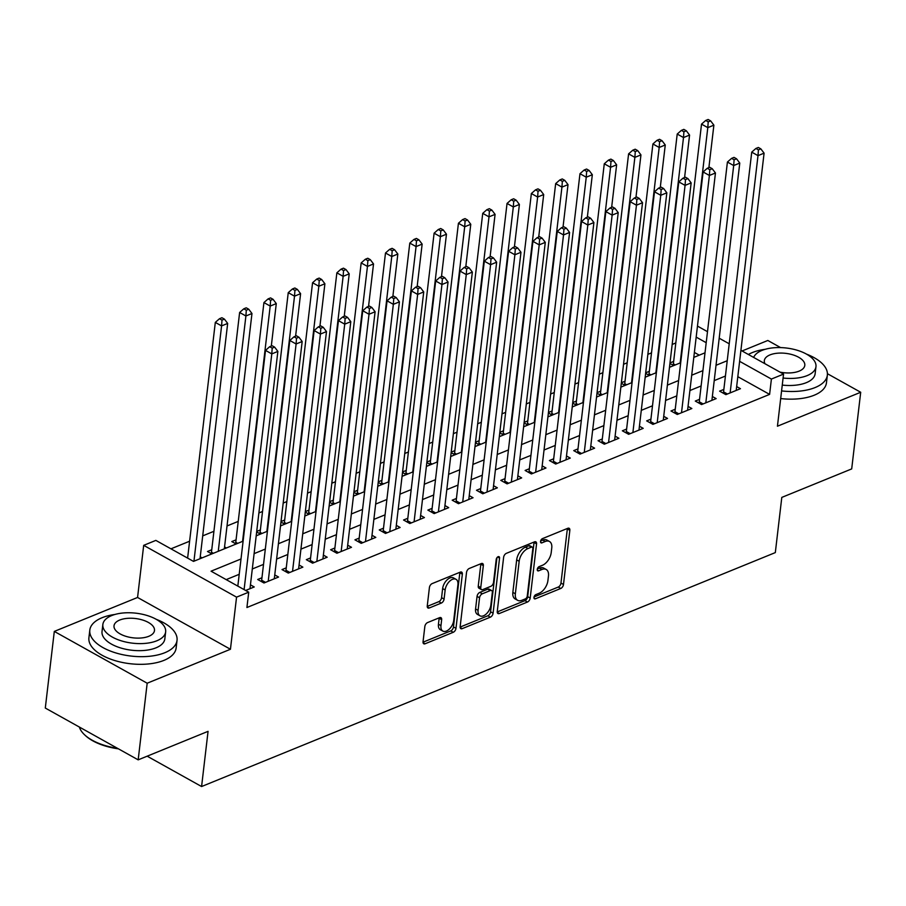 <?xml version="1.0" encoding="UTF-8"?>
<svg xmlns="http://www.w3.org/2000/svg" width="906" height="906" viewBox="0 0 906 906"><rect width="100%" height="100%" fill="white"/><g stroke="black" fill="none" stroke-linecap="round" stroke-linejoin="round"><path stroke-width="1.36" d="M533.962 597.382A2.412 1.393 119.1 0 0 534.461 598.809A2.412 1.393 119.1 0 0 535.389 598.809L560.746 588.47A3.443 1.982 119.1 0 0 563.487 584.483L569.84 530.327A3.443 1.982 119.1 0 0 569.138 528.289A3.443 1.982 119.1 0 0 567.813 528.289L542.456 538.628A2.412 1.393 119.1 0 0 540.542 541.414A2.412 1.393 119.1 0 0 541.029 542.841A2.412 1.393 119.1 0 0 541.958 542.841L545.242 541.494A11.031 6.342 119.1 0 1 549.489 541.494A11.031 6.342 119.1 0 1 551.754 548.017L551.222 552.524A11.031 6.342 119.1 0 1 542.456 565.276L539.172 566.612A2.412 1.393 119.1 0 0 537.247 569.398A2.412 1.393 119.1 0 0 537.745 570.825A2.412 1.393 119.1 0 0 538.674 570.825L541.958 569.478A11.031 6.342 119.1 0 1 546.205 569.478A11.031 6.342 119.1 0 1 548.458 576.001L547.926 580.508A11.031 6.342 119.1 0 1 539.161 593.26L535.888 594.596A2.412 1.393 119.1 0 0 533.962 597.382M427.575 622.569A3.443 1.982 119.1 0 0 424.835 626.556L423.045 641.742A3.443 1.982 119.1 0 0 423.759 643.781A3.443 1.982 119.1 0 0 425.084 643.781L453.238 632.297A3.443 1.982 119.1 0 0 455.978 628.322L462.343 574.155A3.443 1.982 119.1 0 0 461.641 572.116A3.443 1.982 119.1 0 0 460.305 572.116L432.151 583.6A3.443 1.982 119.1 0 0 429.41 587.586L427.258 605.944A3.443 1.982 119.1 0 0 427.96 607.983A3.443 1.982 119.1 0 0 429.285 607.971L441.335 603.056A3.443 1.982 119.1 0 0 444.076 599.081L445.152 589.976A9.219 5.3 119.1 0 1 449.455 581.403A9.219 5.3 119.1 0 1 456.024 579.319A9.219 5.3 119.1 0 1 457.915 584.766L453.725 620.429A9.219 5.3 119.1 0 1 449.41 629.002A9.219 5.3 119.1 0 1 442.853 631.086A9.219 5.3 119.1 0 1 440.962 625.638L441.652 619.693A3.443 1.982 119.1 0 0 440.95 617.654A3.443 1.982 119.1 0 0 439.625 617.654L427.575 622.569M138.176 759.851L45.3 708.05L54.303 631.414L147.18 683.215L138.176 759.851L208.063 731.346L201.585 786.533L775.321 552.592L781.799 497.405L851.697 468.912L860.7 392.264L777.439 426.216L783.554 374.099L771.402 379.059L769.602 394.393L246.919 607.518L248.72 592.184L236.557 597.145L143.692 545.344L155.843 540.395L193.499 561.392L243.102 541.165M147.18 683.215L230.441 649.262L236.557 597.145M497.258 611.482A3.443 1.982 119.1 0 0 497.972 613.521A3.443 1.982 119.1 0 0 499.297 613.521L527.451 602.037A3.443 1.982 119.1 0 0 530.191 598.062L536.556 543.894A3.443 1.982 119.1 0 0 535.854 541.856A3.443 1.982 119.1 0 0 534.517 541.856L506.363 553.34A3.443 1.982 119.1 0 0 503.623 557.326L497.258 611.482M490.35 617.167L462.185 628.651A3.443 1.982 119.1 0 1 460.86 628.651A3.443 1.982 119.1 0 1 460.157 626.612L466.522 572.456A3.443 1.982 119.1 0 1 469.263 568.47L481.312 563.555A3.443 1.982 119.1 0 1 482.638 563.555A3.443 1.982 119.1 0 1 483.34 565.593L480.758 587.564A3.443 1.982 119.1 0 0 481.471 589.602A3.443 1.982 119.1 0 0 482.796 589.591L490.792 586.341A3.443 1.982 119.1 0 0 493.532 582.354L496.216 559.489A2.412 1.393 119.1 0 1 497.337 557.235A2.412 1.393 119.1 0 1 499.059 556.692A2.412 1.393 119.1 0 1 499.557 558.119L493.091 613.192A3.443 1.982 119.1 0 1 490.35 617.167L487.836 615.774L460.135 627.065M860.7 392.264L827.416 373.702M780.61 347.598L767.824 340.475L742.082 350.973M211.744 549.761L207.497 551.494L211.834 553.917M236.058 539.851L231.8 541.584L236.138 543.996M260.373 529.931L256.715 531.426M284.677 520.021L281.03 521.505M308.991 510.112L305.345 511.596M333.306 500.191L329.648 501.686M357.61 490.282L353.963 491.765M381.924 480.373L378.278 481.856M406.239 470.452L402.581 471.947M430.543 460.542L426.896 462.037M454.857 450.633L451.211 452.117M479.172 440.712L475.514 442.207M503.476 430.803L499.829 432.298M527.79 420.894L524.144 422.377M552.105 410.984L548.447 412.468M576.409 401.064L572.762 402.558M600.723 391.154L597.077 392.638M625.038 381.245L621.38 382.728M649.342 371.324L645.695 372.819M723.86 389.41L719.602 391.143L725.876 394.642L740.462 388.697L736.657 386.579M699.545 399.331L695.287 401.064L701.561 404.563L716.148 398.617L712.354 396.488M675.23 409.24L670.984 410.973L677.258 414.472L691.844 408.527L688.039 406.409M650.927 419.15L646.669 420.882L652.943 424.382L667.529 418.436L663.724 416.318M626.612 429.07L622.354 430.803L628.628 434.302L643.215 428.357L639.421 426.228M602.297 438.98L598.051 440.712L604.325 444.212L618.911 438.266L615.106 436.148M577.994 448.889L573.736 450.622L580.01 454.121L594.596 448.176L590.791 446.058M553.679 458.798L549.421 460.542L555.695 464.042L570.282 458.085L566.488 455.967M529.364 468.719L525.118 470.452L531.392 473.951L545.978 468.006L542.173 465.888M505.061 478.628L500.803 480.361L507.077 483.861L521.663 477.915L517.858 475.797M480.746 488.538L476.488 490.282L482.773 493.781L497.36 487.824L493.555 485.707M456.431 498.459L452.185 500.191L458.459 503.691L473.045 497.745L469.24 495.627M432.128 508.368L427.87 510.101L434.144 513.6L448.73 507.654L444.937 505.537M407.813 518.277L403.555 520.01L409.84 523.521L424.427 517.564L420.622 515.446M383.498 528.198L379.252 529.931L385.526 533.43L400.112 527.485L396.307 525.355M359.195 538.107L354.937 539.84L361.211 543.34L375.797 537.394L372.004 535.276M334.88 548.017L330.622 549.749L336.907 553.249L351.494 547.303L347.689 545.186M310.565 557.937L306.319 559.67L312.593 563.17L327.179 557.224L323.374 555.095M286.262 567.847L282.004 569.58L288.278 573.079L302.864 567.133L299.071 565.016M261.947 577.756L257.7 579.489L263.974 582.988L278.561 577.043L274.756 574.925M769.602 394.393L737.824 376.67M725.423 376.047L714.211 380.622M701.119 385.967L689.908 390.531M676.805 395.877L665.593 400.452M652.49 405.786L641.278 410.361M628.186 415.707L616.975 420.271M603.872 425.616L592.66 430.18M579.557 435.526L568.345 440.101M555.253 445.435L544.042 450.01M530.939 455.356L519.727 459.92M506.624 465.265L495.412 469.84M482.32 475.174L471.109 479.75M458.006 485.095L446.794 489.659M433.691 495.004L422.479 499.58M409.387 504.914L398.176 509.489M385.073 514.835L373.861 519.398M360.758 524.744L349.557 529.319M336.454 534.653L325.243 539.229M312.14 544.574L300.928 549.138M287.825 554.483L276.624 559.059M263.521 564.393L252.31 568.968M239.207 574.313L226.183 579.625M250.441 584.834L254.246 586.963L245.639 590.474M675.819 342.966L672.173 344.45M651.516 352.876L647.858 354.359M627.201 362.785L623.555 364.28M602.886 372.694L599.24 374.189M578.583 382.615L574.925 384.099M554.268 392.525L550.621 394.019M529.953 402.434L526.307 403.929M505.65 412.355L501.992 413.838M481.335 422.264L477.689 423.748M457.02 432.173L453.374 433.668M432.717 442.094L429.059 443.578M408.402 452.003L404.755 453.487M384.087 461.913L380.441 463.408M359.784 471.833L356.126 473.317M335.469 481.743L331.822 483.226M311.154 491.652L307.508 493.147M286.851 501.573L283.193 503.057M262.536 511.482L258.889 512.966M238.221 521.392L227.021 525.967M213.918 531.301L202.706 535.876M189.603 541.222L170.962 548.821M699.262 355.163L694.381 352.434M673.656 361.415L670.01 362.898M669.942 363.453L673.736 365.571M645.627 373.363L649.432 375.48M621.323 383.272L625.117 385.39M597.009 393.193L600.803 395.31M572.694 403.102L576.499 405.22M548.39 413.011L552.184 415.129M524.076 422.932L527.87 425.05M499.761 432.841L503.566 434.959M475.457 442.751L479.251 444.869M451.143 452.672L454.937 454.789M426.828 462.581L430.633 464.699M402.524 472.49L406.318 474.608M378.21 482.4L382.004 484.529M353.895 492.32L357.7 494.438M329.591 502.23L333.385 504.348M305.277 512.139L309.071 514.257M280.962 522.06L284.767 524.178M256.658 531.969L260.452 534.087M224.552 546.93L226.421 547.971M200.237 556.839L202.106 557.881M147.168 756.182L201.585 786.533M230.441 649.262L137.565 597.462L54.303 631.414M137.565 597.462L143.692 545.344M241.007 558.979L211.064 571.188L248.72 592.184M727.224 360.724L716.012 365.288M702.92 370.633L691.708 375.209M678.605 380.543L667.394 385.118M654.291 390.463L643.079 395.027M629.987 400.373L618.775 404.948M605.672 410.282L594.461 414.857M581.358 420.203L570.146 424.767M557.054 430.112L545.842 434.687M532.739 440.022L521.528 444.597M508.425 449.942L497.213 454.506M484.121 459.852L472.909 464.427M459.806 469.761L448.595 474.336M435.492 479.682L424.28 484.246M411.188 489.591L399.976 494.166M386.873 499.5L375.662 504.076M362.559 509.421L351.358 513.985M338.255 519.331L327.043 523.895M313.94 529.24L302.729 533.815M289.626 539.149L278.425 543.725M265.322 549.07L254.11 553.634M771.402 379.059L739.624 361.335M697.473 326.092L707.495 331.675M719.194 338.21L729.217 343.793M740.915 350.328L783.554 374.099M706.193 342.695L696.182 337.111M256.205 535.82L267.417 531.244M280.509 525.91L291.721 521.335M304.824 515.99L316.035 511.426M329.138 506.08L340.35 501.516M353.442 496.171L364.654 491.596M377.757 486.262L388.968 481.686M402.071 476.341L413.283 471.777M426.375 466.431L437.587 461.856M450.69 456.522L461.901 451.947M475.004 446.601L486.216 442.037M499.308 436.692L510.52 432.117M523.623 426.783L534.834 422.207M547.937 416.862L559.138 412.298M572.241 406.953L583.453 402.377M596.556 397.043L607.767 392.468M620.87 387.122L632.071 382.559M645.174 377.213L656.386 372.649M669.489 367.304L680.7 362.728M693.803 357.394L705.004 352.819M546.205 569.478L543.691 568.073A11.031 6.342 119.1 0 0 539.444 568.085L541.958 569.478M537.337 568.945L539.444 568.085M549.489 541.494L546.975 540.089A11.031 6.342 119.1 0 0 542.728 540.101L545.242 541.494M540.633 540.961L542.728 540.101M534.053 596.929L558.232 587.065A3.443 1.982 119.1 0 0 560.973 583.09L567.337 528.923A3.443 1.982 119.1 0 0 567.36 528.47M497.235 611.935L524.948 600.644A3.443 1.982 119.1 0 0 527.688 596.658L534.042 542.49A3.443 1.982 119.1 0 0 534.076 542.048M525.321 598.9A2.412 1.393 119.1 0 0 527.247 596.114L532.83 548.572A2.412 1.393 119.1 0 0 532.332 547.145A2.412 1.393 119.1 0 0 531.403 547.145L527.938 548.549A11.031 6.342 119.1 0 0 519.172 561.301L515.355 593.792A11.031 6.342 119.1 0 0 517.62 600.316A11.031 6.342 119.1 0 0 521.867 600.304L525.321 598.9M532.332 547.145L529.817 545.74A2.412 1.393 119.1 0 0 528.889 545.74L531.403 547.145M517.62 600.316L515.106 598.911A11.031 6.342 119.1 0 1 512.853 592.399L516.669 559.897A11.031 6.342 119.1 0 1 525.435 547.156L528.889 545.74M481.471 589.602L478.957 588.198A3.443 1.982 119.1 0 1 478.255 586.159L480.837 564.189A3.443 1.982 119.1 0 0 480.86 563.747M496.93 557.722L490.576 611.788L493.091 613.192M478.085 610.35A9.219 5.3 119.1 0 0 479.976 615.808A9.219 5.3 119.1 0 0 486.533 613.724A9.219 5.3 119.1 0 0 490.848 605.151L492.32 592.581A3.443 1.982 119.1 0 0 491.618 590.542A3.443 1.982 119.1 0 0 490.293 590.553L482.298 593.804A3.443 1.982 119.1 0 0 479.557 597.79L478.085 610.35L475.571 608.957A9.219 5.3 119.1 0 0 477.462 614.404L479.976 615.808M491.618 590.542L489.104 589.149A3.443 1.982 119.1 0 0 487.779 589.149L490.293 590.553M475.571 608.957L477.054 596.386A3.443 1.982 119.1 0 1 479.784 592.411L487.779 589.149M487.836 615.774A3.443 1.982 119.1 0 0 490.576 611.788M442.853 631.086L440.339 629.693A9.219 5.3 119.1 0 1 438.447 624.234L439.15 618.288A3.443 1.982 119.1 0 0 439.172 617.835M456.024 579.319L453.51 577.915A9.219 5.3 119.1 0 0 446.952 579.999A9.219 5.3 119.1 0 0 442.638 588.572L445.152 589.976M427.224 606.386L438.832 601.663A3.443 1.982 119.1 0 0 441.573 597.677L442.638 588.572M423.023 642.195L450.735 630.904A3.443 1.982 119.1 0 0 453.464 626.918L459.829 572.762A3.443 1.982 119.1 0 0 459.863 572.309M708.888 167.621L713.883 125.164L707.801 127.633L701.527 124.133L673.362 363.872A3.511 2.016 -60.9 0 1 673.056 365.084L673.022 365.175M708.209 121.857L710.644 120.872L708.13 119.467L705.706 120.464L708.209 121.857L707.801 127.633L680.157 362.955M710.644 120.872L713.883 125.164M701.527 124.133L705.706 120.464M730.134 392.91L758.005 155.639L764.086 153.159L736.204 390.429M723.226 393.17L723.26 393.079A3.511 2.016 119.1 0 0 723.566 391.868L751.731 152.14L758.005 155.639L758.413 149.852L760.847 148.867L758.333 147.463L755.898 148.459L758.413 149.852M755.898 148.459L751.731 152.14M764.086 153.159L760.847 148.867M781.584 390.916A43.907 20.963 6.7 0 0 815.117 387.553A43.907 20.963 6.7 0 0 827.348 375.186A43.907 20.963 6.7 0 0 806.578 354.155M765.208 349.297A43.907 20.963 6.7 0 0 752.365 352.559A43.907 20.963 6.7 0 0 748.379 354.484M780.678 398.572A43.907 20.963 6.7 0 0 814.211 395.22A43.907 20.963 6.7 0 0 826.453 382.842L827.348 375.186M783.101 378.029A31.619 15.096 6.7 0 0 807.155 375.605A31.619 15.096 6.7 0 0 815.966 366.692L815.14 373.748A31.619 15.096 -173.3 0 1 806.329 382.66A31.619 15.096 -173.3 0 1 782.263 385.084M815.966 366.692A31.619 15.096 6.7 0 0 797.178 350.248A31.619 15.096 6.7 0 0 761.98 350.407A31.619 15.096 6.7 0 0 753.656 357.428M780.009 372.128A20.374 9.728 6.7 0 0 799.126 371.132A20.374 9.728 6.7 0 0 804.8 365.39A20.374 9.728 6.7 0 0 792.693 354.79A20.374 9.728 6.7 0 0 770.009 354.892A20.374 9.728 6.7 0 0 764.336 360.633A20.374 9.728 6.7 0 0 764.981 363.736M114.892 614.472A43.907 20.963 6.7 0 0 102.05 617.733A43.907 20.963 6.7 0 0 89.807 630.1A43.907 20.963 6.7 0 0 115.9 652.954A43.907 20.963 6.7 0 0 164.801 652.728A43.907 20.963 6.7 0 0 177.032 640.349A43.907 20.963 6.7 0 0 156.262 619.33M89.807 630.1L88.913 637.767A43.907 20.963 6.7 0 0 115.005 660.61A43.907 20.963 6.7 0 0 163.895 660.395A43.907 20.963 6.7 0 0 176.138 648.017L177.032 640.349M165.651 631.867L164.824 638.923A31.619 15.096 -173.3 0 1 156.013 647.824A31.619 15.096 -173.3 0 1 120.804 647.994A31.619 15.096 -173.3 0 1 102.027 631.539L102.854 624.494A31.619 15.096 6.7 0 0 121.642 640.938A31.619 15.096 6.7 0 0 156.84 640.78A31.619 15.096 6.7 0 0 165.651 631.867A31.619 15.096 6.7 0 0 146.863 615.423A31.619 15.096 6.7 0 0 111.665 615.582A31.619 15.096 6.7 0 0 102.854 624.494M119.694 620.055A20.374 9.728 6.7 0 0 114.02 625.797A20.374 9.728 6.7 0 0 126.127 636.397A20.374 9.728 6.7 0 0 148.811 636.295A20.374 9.728 6.7 0 0 154.484 630.553A20.374 9.728 6.7 0 0 142.378 619.953A20.374 9.728 6.7 0 0 119.694 620.055M79.354 727.054A43.907 20.963 6.7 0 0 84.609 734.823A43.907 20.963 6.7 0 0 117.418 748.277M118.437 748.843A42.854 20.464 -173.3 0 1 85.413 735.57L84.609 734.823M684.585 177.542L689.568 135.073L683.498 137.553L677.212 134.054L649.058 373.782A3.511 2.016 -60.9 0 1 648.741 374.993L648.707 375.084M683.905 131.778L686.329 130.781L683.826 129.377L681.391 130.373L683.905 131.778L683.498 137.553L655.853 372.864M686.329 130.781L689.568 135.073M677.212 134.054L681.391 130.373M660.27 187.451L665.264 144.983L659.183 147.463L652.909 143.963L624.744 383.691A3.511 2.016 -60.9 0 1 624.438 384.914L624.404 384.993M659.591 141.687L662.026 140.69L659.511 139.298L657.077 140.283L659.591 141.687L659.183 147.463L631.539 382.774M662.026 140.69L665.264 144.983M652.909 143.963L657.077 140.283M635.955 197.361L640.95 154.903L634.868 157.372L628.594 153.873L600.429 393.6A3.511 2.016 -60.9 0 1 600.123 394.823L600.089 394.914M635.276 151.596L637.711 150.611L635.197 149.207L632.773 150.203L635.276 151.596L634.868 157.372L607.224 392.683M637.711 150.611L640.95 154.903M628.594 153.873L632.773 150.203M611.652 207.281L616.635 164.813L610.565 167.293L604.279 163.793L576.125 403.521A3.511 2.016 -60.9 0 1 575.808 404.733L575.774 404.823M610.972 161.506L613.396 160.521L610.893 159.116L608.458 160.113L610.972 161.506L610.565 167.293L582.92 402.604M613.396 160.521L616.635 164.813M604.279 163.793L608.458 160.113M705.819 402.83L733.69 165.549L739.772 163.069L711.901 400.35M698.911 403.079L698.945 403A3.511 2.016 119.1 0 0 699.262 401.777L727.416 162.049L733.69 165.549L734.098 159.773L736.533 158.776L734.019 157.384L731.595 158.369L734.098 159.773M731.595 158.369L727.416 162.049M739.772 163.069L736.533 158.776M681.505 412.74L709.387 175.458L715.457 172.989L687.586 410.259M674.608 412.989L674.642 412.91A3.511 2.016 119.1 0 0 674.947 411.686L703.113 171.959L709.387 175.458L709.794 169.682L712.218 168.697L709.715 167.293L707.28 168.278L709.794 169.682M707.28 168.278L703.113 171.959M715.457 172.989L712.218 168.697M657.201 422.649L685.072 185.379L691.153 182.899L663.271 420.169M650.293 422.909L650.327 422.819A3.511 2.016 119.1 0 0 650.633 421.607L678.798 181.88L685.072 185.379L685.48 179.592L687.914 178.607L685.4 177.202L682.965 178.199L685.48 179.592M682.965 178.199L678.798 181.88M691.153 182.899L687.914 178.607M632.886 432.57L660.757 195.288L666.839 192.808L638.968 430.09M625.978 432.819L626.012 432.728A3.511 2.016 119.1 0 0 626.329 431.516L654.483 191.789L660.757 195.288L661.165 189.513L663.6 188.516L661.097 187.123L658.662 188.108L661.165 189.513M658.662 188.108L654.483 191.789M666.839 192.808L663.6 188.516M587.337 217.191L592.331 174.722L586.25 177.202L579.976 173.703L551.811 413.43A3.511 2.016 -60.9 0 1 551.505 414.642L551.471 414.733M586.658 171.427L589.093 170.43L586.578 169.037L584.144 170.022L586.658 171.427L586.25 177.202L558.606 412.513M589.093 170.43L592.331 174.722M579.976 173.703L584.144 170.022M608.572 442.479L636.454 205.198L642.524 202.718L614.653 439.999M601.675 442.728L601.709 442.649A3.511 2.016 119.1 0 0 602.014 441.426L630.18 201.698L636.454 205.198L636.861 199.422L639.285 198.437L636.782 197.032L634.347 198.018L636.861 199.422M634.347 198.018L630.18 201.698M642.524 202.718L639.285 198.437M563.022 227.1L568.017 184.631L561.935 187.112L555.661 183.612L527.496 423.34A3.511 2.016 -60.9 0 1 527.19 424.563L527.156 424.642M562.343 181.336L564.778 180.351L562.264 178.946L559.84 179.932L562.343 181.336L561.935 187.112L534.291 422.423M564.778 180.351L568.017 184.631M555.661 183.612L559.84 179.932M584.268 452.388L612.139 215.118L618.22 212.638L590.338 449.908M577.36 452.649L577.394 452.558A3.511 2.016 119.1 0 0 577.7 451.347L605.865 211.619L612.139 215.118L612.547 209.331L614.981 208.346L612.467 206.942L610.044 207.938L612.547 209.331M610.044 207.938L605.865 211.619M618.22 212.638L614.981 208.346M538.719 237.021L543.702 194.552L537.632 197.032L531.358 193.533L503.192 433.261A3.511 2.016 -60.9 0 1 502.875 434.472L502.841 434.563M538.039 191.245L540.463 190.26L537.96 188.856L535.525 189.852L538.039 191.245L537.632 197.032L509.987 432.343M540.463 190.26L543.702 194.552M531.358 193.533L535.525 189.852M559.953 462.298L587.824 225.028L593.906 222.548L566.035 459.829M553.045 462.558L553.079 462.468A3.511 2.016 119.1 0 0 553.396 461.256L581.55 221.528L587.824 225.028L588.243 219.252L590.667 218.255L588.164 216.862L585.729 217.848L588.243 219.252M585.729 217.848L581.55 221.528M593.906 222.548L590.667 218.255M514.404 246.93L519.398 204.462L513.317 206.942L507.043 203.442L478.878 443.17A3.511 2.016 -60.9 0 1 478.572 444.382L478.538 444.472M513.725 201.166L516.16 200.169L513.645 198.776L511.211 199.762L513.725 201.166L513.317 206.942L485.673 442.253M516.16 200.169L519.398 204.462M507.043 203.442L511.211 199.762M535.639 472.219L563.521 234.937L569.591 232.457L541.72 469.738M528.742 472.468L528.776 472.388A3.511 2.016 119.1 0 0 529.081 471.165L557.247 231.438L563.521 234.937L563.928 229.161L566.363 228.165L563.849 226.772L561.414 227.757L563.928 229.161M561.414 227.757L557.247 231.438M569.591 232.457L566.363 228.165M490.089 256.84L495.084 214.371L489.002 216.851L482.728 213.352L454.574 453.079A3.511 2.016 -60.9 0 1 454.257 454.302L454.223 454.382M489.41 211.075L491.845 210.079L489.331 208.686L486.907 209.671L489.41 211.075L489.002 216.851L461.358 452.162M491.845 210.079L495.084 214.371M482.728 213.352L486.907 209.671M511.335 482.128L539.206 244.858L545.287 242.378L517.417 479.648M504.427 482.388L504.461 482.298A3.511 2.016 119.1 0 0 504.767 481.086L532.932 241.358L539.206 244.858L539.614 239.071L542.048 238.085L539.534 236.681L537.111 237.678L539.614 239.071M537.111 237.678L532.932 241.358M545.287 242.378L542.048 238.085M465.786 266.76L470.769 224.292L464.699 226.772L458.425 223.272L430.259 463A3.511 2.016 -60.9 0 1 429.942 464.212L429.92 464.302M465.106 220.985L467.53 219.999L465.027 218.595L462.592 219.592L465.106 220.985L464.699 226.772L437.054 462.083M467.53 219.999L470.769 224.292M458.425 223.272L462.592 219.592M487.02 492.037L514.891 254.767L520.973 252.287L493.102 489.568M480.112 492.298L480.146 492.207A3.511 2.016 119.1 0 0 480.463 490.995L508.617 251.268L514.891 254.767L515.31 248.991L517.734 247.995L515.231 246.591L512.796 247.587L515.31 248.991M512.796 247.587L508.617 251.268M520.973 252.287L517.734 247.995M441.471 276.67L446.465 234.201L440.384 236.681L434.11 233.182L405.945 472.909A3.511 2.016 -60.9 0 1 405.639 474.121L405.605 474.212M440.792 230.905L443.227 229.909L440.712 228.505L438.278 229.501L440.792 230.905L440.384 236.681L412.74 471.992M443.227 229.909L446.465 234.201M434.11 233.182L438.278 229.501M462.717 501.958L490.588 264.677L496.658 262.196L468.787 499.478M455.809 502.207L455.843 502.128A3.511 2.016 119.1 0 0 456.148 500.905L484.314 261.177L490.588 264.677L490.995 258.901L493.43 257.904L490.916 256.511L488.481 257.497L490.995 258.901M488.481 257.497L484.314 261.177M496.658 262.196L493.43 257.904M417.156 286.579L422.151 244.11L416.069 246.591L409.795 243.091L381.641 482.819A3.511 2.016 -60.9 0 1 381.324 484.042L381.29 484.121M416.477 240.815L418.912 239.818L416.398 238.425L413.974 239.411L416.477 240.815L416.069 246.591L388.425 481.901M418.912 239.818L422.151 244.11M409.795 243.091L413.974 239.411M438.402 511.867L466.273 274.586L472.354 272.117L444.484 509.387M431.494 512.128L431.528 512.037A3.511 2.016 119.1 0 0 431.834 510.825L459.999 271.087L466.273 274.586L466.681 268.81L469.115 267.825L466.601 266.421L464.178 267.417L466.681 268.81M464.178 267.417L459.999 271.087M472.354 272.117L469.115 267.825M414.087 521.777L441.958 284.507L448.04 282.026L420.169 519.308M407.179 522.037L407.213 521.947A3.511 2.016 119.1 0 0 407.53 520.735L435.684 281.007L441.958 284.507L442.377 278.731L444.801 277.734L442.298 276.33L439.863 277.327L442.377 278.731M439.863 277.327L435.684 281.007M448.04 282.026L444.801 277.734M389.784 531.697L417.655 294.416L423.725 291.936L395.854 529.217M382.876 531.947L382.91 531.867A3.511 2.016 119.1 0 0 383.215 530.644L411.381 290.917L417.655 294.416L418.062 288.64L420.497 287.644L417.983 286.251L415.548 287.236L418.062 288.64M415.548 287.236L411.381 290.917M423.725 291.936L420.497 287.644M392.853 296.5L397.836 254.031L391.766 256.511L385.492 253.001L357.326 492.739A3.511 2.016 -60.9 0 1 357.021 493.951L356.987 494.042M392.173 250.724L394.597 249.739L392.094 248.335L389.659 249.331L392.173 250.724L391.766 256.511L364.121 491.822M394.597 249.739L397.836 254.031M385.492 253.001L389.659 249.331M368.538 306.409L373.532 263.94L367.451 266.421L361.177 262.921L333.012 502.649A3.511 2.016 -60.9 0 1 332.706 503.861L332.672 503.951M367.859 260.645L370.294 259.648L367.779 258.244L365.345 259.241L367.859 260.645L367.451 266.421L339.807 501.731M370.294 259.648L373.532 263.94M361.177 262.921L365.345 259.241M344.235 316.319L349.218 273.85L343.136 276.33L336.862 272.831L308.708 512.558A3.511 2.016 -60.9 0 1 308.391 513.781L308.357 513.861M343.544 270.554L345.979 269.558L343.465 268.165L341.041 269.15L343.544 270.554L343.136 276.33L315.492 511.641M345.979 269.558L349.218 273.85M336.862 272.831L341.041 269.15M365.469 541.607L393.34 304.325L399.421 301.857L371.551 539.127M358.561 541.867L358.595 541.777A3.511 2.016 119.1 0 0 358.901 540.554L387.066 300.826L393.34 304.325L393.748 298.55L396.182 297.564L393.668 296.16L391.245 297.157L393.748 298.55M391.245 297.157L387.066 300.826M399.421 301.857L396.182 297.564M319.92 326.228L324.903 283.771L318.833 286.239L312.559 282.74L284.393 522.479A3.511 2.016 -60.9 0 1 284.088 523.691L284.054 523.781M319.24 280.464L321.664 279.478L319.161 278.074L316.726 279.071L319.24 280.464L318.833 286.239L291.188 521.562M321.664 279.478L324.903 283.771M312.559 282.74L316.726 279.071M341.154 551.516L369.025 314.246L375.107 311.766L347.236 549.036M334.246 551.777L334.28 551.686A3.511 2.016 119.1 0 0 334.597 550.474L362.751 310.747L369.025 314.246L369.444 308.459L371.868 307.474L369.365 306.069L366.93 307.066L369.444 308.459M366.93 307.066L362.751 310.747M375.107 311.766L371.868 307.474M295.605 336.149L300.599 293.68L294.518 296.16L288.244 292.661L260.079 532.388A3.511 2.016 -60.9 0 1 259.773 533.6L259.739 533.691M294.926 290.373L297.361 289.388L294.846 287.983L292.423 288.98L294.926 290.373L294.518 296.16L266.874 531.471M297.361 289.388L300.599 293.68M288.244 292.661L292.423 288.98M316.851 561.437L344.722 324.155L350.792 321.675L322.921 558.957M309.943 561.686L309.977 561.595A3.511 2.016 119.1 0 0 310.282 560.384L338.448 320.656L344.722 324.155L345.129 318.38L347.564 317.383L345.05 315.99L342.615 316.975L345.129 318.38M342.615 316.975L338.448 320.656M350.792 321.675L347.564 317.383M271.302 346.058L276.285 303.589L270.203 306.069L263.929 302.57L235.775 542.298A3.511 2.016 -60.9 0 1 235.458 543.521L235.424 543.6M270.611 300.294L273.046 299.297L270.543 297.904L268.108 298.889L270.611 300.294L270.203 306.069L242.57 541.38M273.046 299.297L276.285 303.589M263.929 302.57L268.108 298.889M292.536 571.346L320.407 334.065L326.488 331.596L298.618 568.866M285.628 571.595L285.662 571.516A3.511 2.016 119.1 0 0 285.968 570.293L314.133 330.565L320.407 334.065L320.815 328.289L323.249 327.304L320.735 325.9L318.312 326.885L320.815 328.289M318.312 326.885L314.133 330.565M326.488 331.596L323.249 327.304M224.337 548.821L251.97 313.51L245.9 315.979L239.626 312.479L211.46 552.207A3.511 2.016 -60.9 0 1 211.155 553.43L211.121 553.509M246.307 310.203L248.742 309.218L246.228 307.814L243.793 308.81L246.307 310.203L245.9 315.979L218.255 551.29M248.742 309.218L251.97 313.51M239.626 312.479L243.793 308.81M268.221 581.256L296.103 343.986L302.174 341.505L274.303 578.775M261.313 581.516L261.347 581.426A3.511 2.016 119.1 0 0 261.664 580.214L289.818 340.486L296.103 343.986L296.511 338.198L298.935 337.213L296.432 335.809L293.997 336.805L296.511 338.198M293.997 336.805L289.818 340.486M302.174 341.505L298.935 337.213M200.022 558.73L227.666 323.419L221.585 325.9L215.311 322.4L187.621 558.107M221.993 320.112L224.428 319.127L221.913 317.723L219.49 318.719L221.993 320.112L221.585 325.9L193.941 561.21M224.428 319.127L227.666 323.419M215.311 322.4L219.49 318.719M244.099 589.613L271.789 353.895L277.87 351.415L249.988 588.696M237.825 586.114L265.515 350.395L271.789 353.895L272.196 348.119L274.631 347.123L272.117 345.73L269.682 346.715L272.196 348.119M269.682 346.715L265.515 350.395M277.87 351.415L274.631 347.123M533.974 598.017L535.389 598.809M540.542 542.048L541.958 542.841M537.258 570.033L538.674 570.825M567.337 528.923L569.84 530.327M560.973 583.09L563.487 584.483M558.232 587.065L560.746 588.47M534.042 542.49L536.556 543.894M527.688 596.658L530.191 598.062M524.948 600.644L527.451 602.037M497.269 612.399L499.297 613.521M525.435 547.156L527.938 548.549M516.669 559.897L519.172 561.301M512.853 592.399L515.355 593.792M460.169 627.53L462.185 628.651M480.837 564.189L483.34 565.593M478.255 586.159L480.758 587.564M497.587 557.02L499.557 558.119M479.784 592.411L482.298 593.804M477.054 596.386L479.557 597.79M439.15 618.288L441.652 619.693M438.447 624.234L440.962 625.638M441.573 597.677L444.076 599.081M438.832 601.663L441.335 603.056M427.27 606.85L429.285 607.971M459.829 572.762L462.343 574.155M453.464 626.918L455.978 628.322M450.735 630.904L453.238 632.297M423.057 642.66L425.084 643.781M673.362 363.872L675.287 364.937M673.056 365.084L673.849 365.526M725.989 394.608L723.26 393.079M727.427 394.019L723.566 391.868M649.058 373.782L650.972 374.846M648.741 374.993L649.534 375.435M624.744 383.691L626.669 384.767M624.438 384.914L625.231 385.344M600.429 393.6L602.354 394.676M600.123 394.823L600.916 395.265M576.125 403.521L578.039 404.586M575.808 404.733L576.601 405.175M701.674 404.518L698.945 403M703.113 403.929L699.262 401.777M677.36 414.427L674.642 412.91M678.798 413.838L674.947 411.686M653.056 424.336L650.327 422.819M654.494 423.759L650.633 421.607M628.741 434.257L626.012 432.728M630.18 433.668L626.329 431.516M551.811 413.43L553.736 414.506M551.505 414.642L552.298 415.084M604.427 444.166L601.709 442.649M605.865 443.578L602.014 441.426M527.496 423.34L529.421 424.416M527.19 424.563L527.983 425.005M580.123 454.076L577.394 452.558M581.561 453.498L577.7 451.347M503.192 433.261L505.106 434.325M502.875 434.472L503.668 434.914M555.808 463.997L553.079 462.468M557.247 463.408L553.396 461.256M478.878 443.17L480.803 444.246M478.572 444.382L479.365 444.823M531.494 473.906L528.776 472.388M532.943 473.317L529.081 471.165M454.574 453.079L456.488 454.155M454.257 454.302L455.05 454.744M507.19 483.815L504.461 482.298M508.628 483.238L504.767 481.086M430.259 463L432.173 464.065M429.942 464.212L430.735 464.653M482.875 493.736L480.146 492.207M484.314 493.147L480.463 490.995M405.945 472.909L407.87 473.974M405.639 474.121L406.432 474.563M458.561 503.645L455.843 502.128M460.01 503.057L456.148 500.905M381.641 482.819L383.555 483.895M381.324 484.042L382.117 484.484M434.257 513.555L431.528 512.037M435.695 512.966L431.834 510.825M409.942 523.475L407.213 521.947M411.381 522.887L407.53 520.735M385.639 533.385L382.91 531.867M387.077 532.796L383.215 530.644M357.326 492.739L359.24 493.804M357.021 493.951L357.802 494.393M333.012 502.649L334.937 503.713M332.706 503.861L333.499 504.302M308.708 512.558L310.622 513.634M308.391 513.781L309.184 514.223M361.324 543.294L358.595 541.777M362.762 542.705L358.901 540.554M284.393 522.479L286.307 523.543M284.088 523.691L284.869 524.132M337.009 553.215L334.28 551.686M338.448 552.626L334.597 550.474M260.079 532.388L262.004 533.453M259.773 533.6L260.566 534.042M312.706 563.124L309.977 561.595M314.144 562.535L310.282 560.384M235.775 542.298L237.689 543.374M235.458 543.521L236.251 543.951M288.391 573.034L285.662 571.516M289.829 572.445L285.968 570.293M211.46 552.207L213.374 553.283M211.155 553.43L211.936 553.872M264.076 582.943L261.347 581.426M265.515 582.365L261.664 580.214"/></g></svg>
